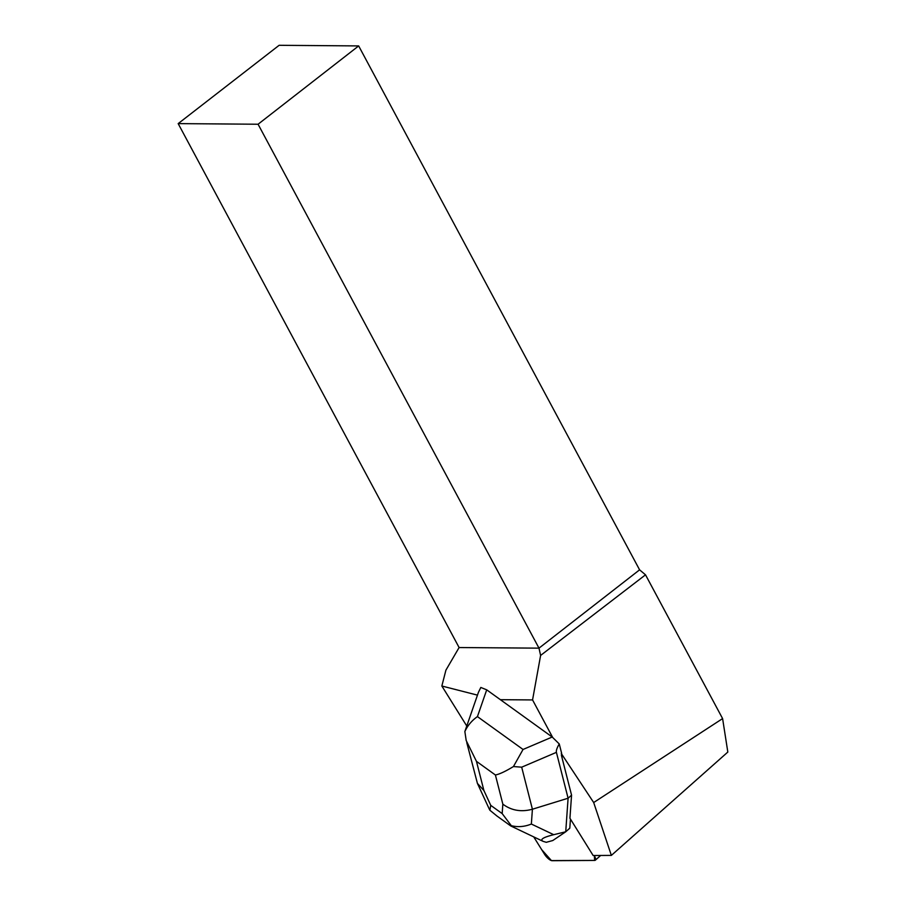 <?xml version="1.0" encoding="UTF-8"?>
<svg xmlns="http://www.w3.org/2000/svg" width="906" height="906" viewBox="0 0 906 906"><rect width="100%" height="100%" fill="white"/><g stroke="black" fill="none" stroke-linecap="round" stroke-linejoin="round"><path stroke-width="1.36" d="M533.725 836.884L544.631 854.392A6.897 2.344 -131.6 0 0 552.139 860.7L594.642 860.428A6.897 2.344 -131.6 0 0 595.333 860.202A6.897 2.344 -131.6 0 0 594.37 855.955L594.63 860.428L551.437 860.587L541.686 849.658L533.725 836.884M466.771 742.626L477.417 783.384L483.895 790.496L476.454 761.346L466.205 740.564L464.857 731.538C467.632 725.559 471.822 720.576 477.428 716.601L486.715 689.84L552.207 737.02L523.045 749.466L513.442 766.544C505.514 771.38 499.5 774.2 495.401 774.992L502.841 804.143C511.414 810.553 521.267 812.252 532.411 809.228L521.686 767.178L556.409 752.354C556.024 750.644 556.975 747.846 559.262 743.962L561.629 753.26L561.426 755.389L571.561 795.151L569.931 818.243L593.147 855.513L611.357 855.4L593.679 802.535L561.29 753.509M593.679 802.535L722.603 718.594L727.824 752.059L611.357 855.4M552.615 737.325L532.558 699.93L540.61 655.434L645.514 574.823L722.603 718.594M563.011 756.714L561.426 755.389M477.462 695.129L441.845 686.012L445.911 670.157L459.104 647.541L538.991 648.152L540.61 655.434M466.749 725.966L441.845 686.012M500.372 699.681L532.558 699.93M358.663 45.923L279.127 45.3L178.176 123.612L258.074 124.235L358.663 45.923L639.591 569.84L645.514 574.823M258.074 124.235L538.991 648.152L639.591 569.84M459.104 647.541L178.176 123.612M556.409 752.354L568.096 798.22L571.561 795.151M486.715 689.84L480.814 687.45L478.413 692.377L464.857 731.538M570.452 819.069L569.806 828.175L565.729 831.787L568.096 798.22L532.411 809.228L531.358 824.041C524.597 826.782 517.926 827.325 511.324 825.694L502.173 813.588L490.758 805.366L489.863 810.224L496.941 816.012M559.262 743.962L552.207 737.02M553.725 834.686C543.249 837.291 539.693 839.511 543.068 841.334L546.25 842.308L552.762 840.542L565.729 831.787L553.725 834.686L531.358 824.041M521.686 767.178L513.442 766.544M510.644 825.525L511.324 825.694M489.319 809.16L489.863 810.224M502.841 804.143L502.173 813.588M476.454 761.346L495.401 774.992M490.758 805.366L483.895 790.496M523.045 749.466L477.428 716.601M600.667 855.468L595.333 860.202M543.068 841.334L510.78 825.966M489.297 809.115L477.417 783.384M510.69 825.91L496.692 815.83"/></g></svg>
